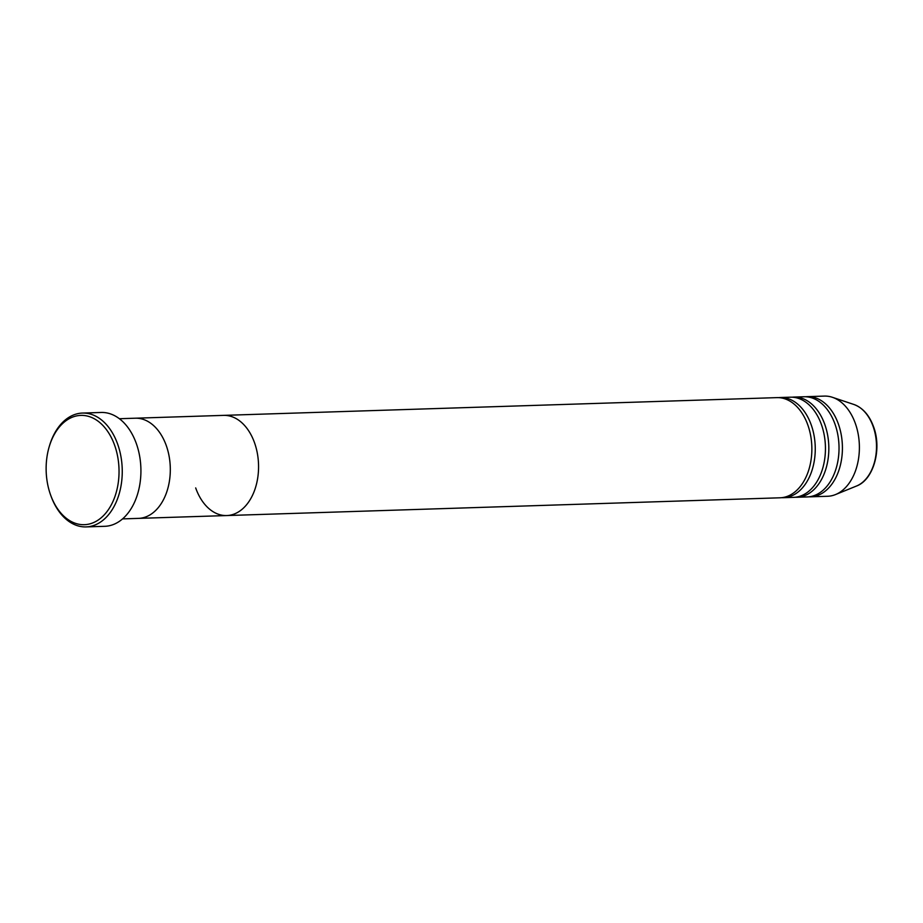 <?xml version="1.0" encoding="UTF-8"?>
<svg xmlns="http://www.w3.org/2000/svg" width="923" height="923" viewBox="0 0 923 923"><rect width="100%" height="100%" fill="white"/><g stroke="black" fill="none" stroke-linecap="round" stroke-linejoin="round"><path stroke-width="1.38" d="M50.442 494.532A54.665 36.435 -91.8 0 0 50.811 495.559A54.665 36.435 -91.8 0 0 100.134 518.634A54.665 36.435 -91.8 0 0 114.729 445.544A54.665 36.435 -91.8 0 0 81.212 415.385A54.665 36.435 -91.8 0 0 49.242 446.617A54.665 36.435 -91.8 0 0 50.442 494.532M49.242 446.617L49.542 445.578A56.949 37.958 88.2 0 1 82.459 413.066A56.949 37.958 88.2 0 1 117.775 444.471A56.949 37.958 88.2 0 1 86.116 526.906A56.949 37.958 88.2 0 1 51.18 496.562L50.811 495.559M195.688 487.921A50.119 33.401 -91.8 0 0 226.758 515.553L138.508 518.38A50.119 33.401 -91.8 0 0 166.371 445.844A50.119 33.401 -91.8 0 0 135.289 418.211A50.119 33.401 88.2 0 1 166.371 445.844A50.119 33.401 88.2 0 1 138.508 518.38L122.574 518.899M86.116 526.906L104.784 526.306A56.949 37.958 -91.8 0 0 136.442 443.871A56.949 37.958 -91.8 0 0 101.126 412.466L82.459 413.066M781.758 497.682A50.119 33.401 -91.8 0 0 783.454 497.693A50.119 33.401 -91.8 0 0 811.317 425.145A50.119 33.401 -91.8 0 0 780.247 397.513A50.119 33.401 -91.8 0 0 778.55 397.628M226.758 515.553A50.119 33.401 -91.8 0 0 254.621 443.017A50.119 33.401 88.2 0 1 226.758 515.553L780.062 497.797A50.119 33.401 -91.8 0 0 807.925 425.261A50.119 33.401 -91.8 0 0 776.843 397.628L223.551 415.373A50.119 33.401 88.2 0 1 254.621 443.017A50.119 33.401 -91.8 0 0 223.551 415.373L119.367 418.719M795.338 497.243A50.119 33.401 -91.8 0 0 797.034 497.255A50.119 33.401 -91.8 0 0 824.897 424.718A50.119 33.401 -91.8 0 0 793.826 397.075A50.119 33.401 -91.8 0 0 792.13 397.202M783.454 497.693L793.642 497.359A50.119 33.401 -91.8 0 0 821.505 424.822A50.119 33.401 -91.8 0 0 790.423 397.19L780.247 397.513M808.917 496.805A50.119 33.401 -91.8 0 0 810.613 496.816A50.119 33.401 -91.8 0 0 838.476 424.28A50.119 33.401 -91.8 0 0 807.394 396.648A50.119 33.401 -91.8 0 0 805.698 396.763M797.034 497.255L807.221 496.932A50.119 33.401 -91.8 0 0 835.084 424.384A50.119 33.401 -91.8 0 0 804.002 396.752L793.826 397.075M810.613 496.816L827.585 496.274A50.119 33.401 -91.8 0 0 835.534 494.555A50.119 33.401 -91.8 0 0 855.448 423.738A50.119 33.401 -91.8 0 0 832.419 397.305A50.119 33.401 -91.8 0 0 824.366 396.094L807.394 396.648M853.879 404.47C862.786 407.781 869.362 415.246 873.608 426.876C882.03 449.224 873.596 479.81 856.498 486.029A42.02 28.013 -91.8 0 0 873.193 426.634A42.02 28.013 -91.8 0 0 853.879 404.47L832.419 397.305M856.498 486.029L835.534 494.555"/></g></svg>
